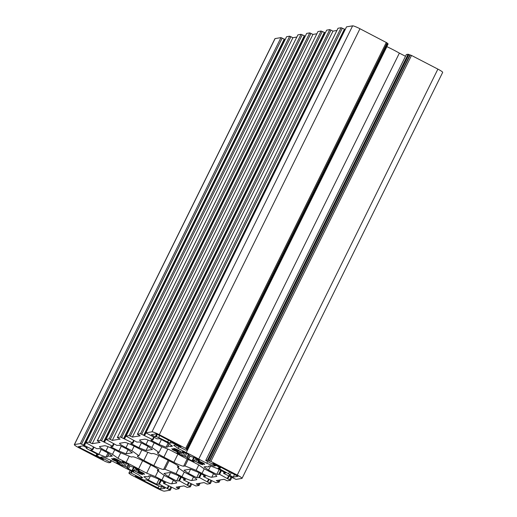 <?xml version="1.0" encoding="UTF-8"?>
<svg xmlns="http://www.w3.org/2000/svg" width="517" height="517" viewBox="0 0 517 517"><rect width="100%" height="100%" fill="white"/><g stroke="black" fill="none" stroke-linecap="round" stroke-linejoin="round"><path stroke-width="0.78" d="M163.592 469.462L164.923 469.242L176.064 473.63L181.939 476.674A9.119 1.066 -153.7 0 0 191.717 480.526L196.576 479.724A9.119 1.066 -153.7 0 0 196.757 479.627A9.119 1.066 -153.7 0 0 190.366 475.291L184.485 472.247L177.409 467.194L178.74 466.974A9.119 1.066 -153.7 0 0 178.921 466.87A9.119 1.066 -153.7 0 0 172.529 462.541L162.538 457.364A9.119 1.066 -153.7 0 0 152.761 453.512L151.429 453.732L140.294 449.351L134.414 446.3A9.119 1.066 -153.7 0 0 124.636 442.449L119.782 443.25A9.119 1.066 -153.7 0 0 119.595 443.353A9.119 1.066 -153.7 0 0 125.993 447.683L131.874 450.727L138.95 455.781L137.612 456A9.119 1.066 -153.7 0 0 137.432 456.104A9.119 1.066 -153.7 0 0 143.823 460.434L153.814 465.61A9.119 1.066 -153.7 0 0 163.592 469.462L168.135 460.266M169.111 460.77L164.923 469.242M178.766 468.163L176.064 473.63M178.068 465.856L177.409 467.194M163.876 457.144L173.867 462.321A9.119 1.066 -153.7 0 0 183.638 466.172L184.976 465.953L196.111 470.334L201.992 473.385A9.119 1.066 -153.7 0 0 211.77 477.23L216.623 476.435A9.119 1.066 -153.7 0 0 216.804 476.331A9.119 1.066 -153.7 0 0 210.413 472.002L203.872 468.609L198.36 464.673L190.262 460.479A22.8 2.663 26.3 0 1 177.777 454.01L169.679 449.816L161.007 446.397L154.46 443.011A9.119 1.066 -153.7 0 0 144.689 439.159L139.829 439.954A9.119 1.066 -153.7 0 0 139.648 440.057A9.119 1.066 -153.7 0 0 146.04 444.394L151.92 447.438L158.997 452.491L157.666 452.711A9.119 1.066 -153.7 0 0 157.485 452.808A9.119 1.066 -153.7 0 0 163.876 457.144L167.851 449.092M188.175 459.477L184.976 465.953M198.767 464.964L196.111 470.334M146.673 473.158L155.346 476.577L161.892 479.97A9.119 1.066 -153.7 0 0 171.663 483.815L176.523 483.02A9.119 1.066 -153.7 0 0 176.704 482.917A9.119 1.066 -153.7 0 0 170.313 478.587L164.432 475.537L157.355 470.483L158.687 470.27A9.119 1.066 -153.7 0 0 158.874 470.166A9.119 1.066 -153.7 0 0 152.476 465.83L142.485 460.653A9.119 1.066 -153.7 0 0 132.714 456.808L131.383 457.028L120.241 452.64L114.36 449.59A9.119 1.066 -153.7 0 0 104.589 445.744L99.729 446.539A9.119 1.066 -153.7 0 0 99.548 446.643A9.119 1.066 -153.7 0 0 105.94 450.973L112.486 454.365L117.999 458.301L126.096 462.495A22.8 2.663 26.3 0 1 138.575 468.964L146.673 473.158L150.738 464.932M158.099 471.013L155.346 476.577M158.015 469.152L157.355 470.483M133.948 471.317L132.378 470.005L132.85 470.05A11.4 1.331 -153.7 0 0 134.291 470.619L139.933 473.818A18.237 2.133 -153.7 0 0 142.776 474.612L137.871 471.614A11.4 1.331 -153.7 0 0 138.246 471.556L144.476 474.328A18.237 2.133 -153.7 0 0 143.623 473.21L137.167 470.14A11.4 1.331 -153.7 0 0 136.255 469.488L139.428 470.212A18.237 2.133 -153.7 0 0 135.383 467.84L131.156 466.496A11.4 1.331 -153.7 0 0 129.489 465.63L127.744 463.878A18.237 2.133 -153.7 0 0 122.878 461.636L122.18 461.429L123.822 462.844L123.35 462.805A11.4 1.331 -153.7 0 0 121.909 462.237L116.267 459.038A18.237 2.133 -153.7 0 0 113.43 458.243L118.328 461.235A11.4 1.331 -153.7 0 0 117.96 461.3L111.73 458.514A18.237 2.133 -153.7 0 0 112.577 459.639L119.033 462.709A11.4 1.331 -153.7 0 0 119.95 463.361L116.777 462.637A18.237 2.133 -153.7 0 0 120.823 465.016L125.049 466.36A11.4 1.331 -153.7 0 0 126.717 467.219L128.462 468.971A18.237 2.133 -153.7 0 0 133.328 471.213L133.948 471.317M202.399 464.279L198.024 461.739A11.4 1.331 -153.7 0 0 198.392 461.681L204.629 464.453A18.237 2.133 -153.7 0 0 203.776 463.335L197.32 460.266A11.4 1.331 -153.7 0 0 196.402 459.613L199.575 460.337A18.237 2.133 -153.7 0 0 195.536 457.959L191.303 456.614A11.4 1.331 -153.7 0 0 189.642 455.755L187.897 454.004A18.237 2.133 -153.7 0 0 183.024 451.761L182.333 451.554L183.974 452.97L183.503 452.931A11.4 1.331 -153.7 0 0 182.062 452.362L176.42 449.163A18.237 2.133 -153.7 0 0 173.583 448.368L178.481 451.36A11.4 1.331 -153.7 0 0 178.113 451.419L171.877 448.646A18.237 2.133 -153.7 0 0 172.73 449.764L179.186 452.834A11.4 1.331 -153.7 0 0 180.103 453.487L176.93 452.763A18.237 2.133 -153.7 0 0 180.969 455.141L185.202 456.485A11.4 1.331 -153.7 0 0 186.863 457.345L188.608 459.096A18.237 2.133 -153.7 0 0 193.481 461.338L194.172 461.545L192.531 460.13L193.003 460.175A11.4 1.331 -153.7 0 0 194.444 460.737L200.085 463.943A18.237 2.133 -153.7 0 0 202.922 464.731L202.399 464.279M220.126 467.749L218.103 468.098L228.592 473.792L230.188 474.871L229.186 475.071L233.225 477.12L237.949 476.325L215.369 464.369L212.881 463.432L220.126 467.749M155.294 436.736L156.212 436.587L158.654 437.55L169.99 443.121L171.974 442.791L181.002 446.817L158.422 434.862L155.979 433.899L151.255 434.694L155.294 436.736L156.625 434.054M141.942 479.22L137.845 477.101L135.351 476.163L136.953 477.243L160.38 489.082L165.097 488.287L161.058 486.238L160.147 486.387L157.704 485.431L146.363 479.86L144.385 480.183L141.942 479.22M83.127 445.861L78.403 446.649L79.999 447.735L103.471 459.542L96.181 455.257L98.256 454.876L96.653 453.797L87.761 449.189L86.165 448.103L87.173 447.903L83.127 445.861M83.554 445.105L92.304 449.396L92.782 449.719L90.656 450.074L98.857 454.327L105.927 457.112L107.73 456.821A22.8 2.663 26.3 0 1 107.665 456.324A22.8 2.663 26.3 0 1 110.509 456.362L112.305 456.065L107.814 452.86L99.607 448.607L96.757 448.666L86.727 443.224L85.951 442.668L89.047 442.158L92.265 443.676L100.065 442.397L97.267 440.82L100.382 440.297L112.357 446.106L112.835 446.429L110.703 446.785L118.91 451.037L125.98 453.823L132.358 452.776L127.867 449.564L119.66 445.311L116.81 445.376L105.979 439.392L109.093 438.868L112.318 440.387L120.112 439.101L117.314 437.524L120.435 437.007L132.404 442.811L132.882 443.14L130.756 443.496L138.963 447.748L146.033 450.527L152.412 449.48L147.914 446.274L139.713 442.022L136.863 442.08L126.025 436.096L129.147 435.572L132.365 437.091L140.165 435.812L137.367 434.235L140.488 433.711L152.457 439.521L152.935 439.844L150.802 440.2L159.01 444.452L166.08 447.237L167.876 446.94A22.8 2.663 26.3 0 1 167.812 446.449A22.8 2.663 26.3 0 1 170.662 446.488L172.458 446.19L167.967 442.985L159.759 438.733L156.91 438.791L145.878 432.826L151.979 431.824A6.837 0.801 26.3 0 1 159.314 434.713L185.687 448.381L187.497 449.848L185.745 450.145L175.522 444.937L173.693 445.24L178.184 448.446L186.243 452.621A22.8 2.663 26.3 0 1 198.728 459.09L206.787 463.264L213.857 466.05L215.686 465.752L205.714 460.505L207.466 460.214L210.865 461.429L237.245 475.097A6.837 0.801 26.3 0 1 242.04 478.348A6.837 0.801 26.3 0 1 241.898 478.419L236.017 479.388L224.048 473.578L223.57 473.255L225.703 472.9L217.495 468.648L210.425 465.862L208.629 466.16A22.8 2.663 26.3 0 1 208.694 466.651A22.8 2.663 26.3 0 1 205.844 466.612L204.047 466.909L208.538 470.115L216.746 474.367L219.596 474.309L230.427 480.293L227.312 480.816L224.087 479.298L216.293 480.577L219.092 482.154L215.97 482.678L204.002 476.874L203.524 476.545L205.65 476.189L197.442 471.937L190.372 469.158L183.994 470.205L188.485 473.41L196.693 477.663L199.543 477.605L210.38 483.589L207.259 484.106L204.041 482.594L196.24 483.873L199.039 485.45L195.917 485.974L183.949 480.164L183.47 479.841L185.603 479.485L177.396 475.233L170.326 472.448L163.947 473.494L168.439 476.7L176.646 480.952L179.496 480.894L190.327 486.878L187.206 487.402L183.987 485.883L176.194 487.163L178.985 488.739L175.87 489.263L163.902 483.453L163.417 483.13L165.55 482.775L157.342 478.522L150.273 475.737L148.476 476.034A22.8 2.663 26.3 0 1 148.541 476.525A22.8 2.663 26.3 0 1 145.691 476.493L143.894 476.784L148.385 479.996L156.593 484.248L159.443 484.19L170.28 490.174L164.374 491.15A6.837 0.801 26.3 0 1 157.039 488.261L130.665 474.593L128.856 473.126L130.607 472.835L140.831 478.038L142.66 477.74L138.168 474.535L130.11 470.354A22.8 2.663 26.3 0 1 117.63 463.885L109.565 459.71L102.495 456.925L100.666 457.228L110.638 462.469L108.887 462.76L105.487 461.552L79.114 447.884A6.837 0.801 26.3 0 1 74.319 444.633A6.837 0.801 26.3 0 1 74.454 444.555L80.335 443.592L83.554 445.105L284.201 39.13L285.229 39.421M74.319 444.633L274.96 38.652A6.837 0.801 26.3 0 1 275.102 38.581L280.983 37.612L284.201 39.13M92.782 449.719L94.01 447.237L92.782 449.706M98.857 454.327L101.267 449.467M105.927 457.112L107.975 452.976M110.509 456.362L111.084 455.193M286.573 36.733L289.688 36.184L292.913 37.702L296.816 37.056M92.265 443.676L292.913 37.702M297.915 34.872L301.03 34.322L305.282 36.125M103.607 441.815L304.248 35.841M112.835 446.429L114.05 443.941L112.835 446.429M118.91 451.037L121.314 446.171M125.98 453.823L128.029 449.68M306.626 33.437L105.979 439.392L306.646 33.398L309.741 32.894L312.959 34.406L316.869 33.767M112.318 440.387L312.959 34.406M317.968 31.576L117.314 437.524L317.987 31.537L321.083 31.026L325.329 32.836M123.653 438.519L324.301 32.545M132.882 443.14L134.103 440.652L132.882 443.14M138.963 447.748L141.367 442.882M146.033 450.527L148.075 446.391M326.679 30.148L329.794 29.598L333.013 31.117L336.916 30.477M132.365 437.091L333.013 31.117M137.367 434.235L338.015 28.261L341.13 27.737L345.233 29.469M143.707 435.23L344.354 29.256M152.935 439.844L154.15 437.363L152.935 439.844M159.01 444.452L161.414 439.586M166.08 447.237L168.128 443.095M170.662 446.488L171.237 445.318M145.878 432.826L346.526 26.852L352.626 25.85A6.837 0.801 26.3 0 1 359.961 28.739L387.136 42.943L186.482 448.898M387.007 43.208L388.144 43.874L187.497 449.848M178.184 448.446L179.024 446.753M186.243 452.621L386.89 46.646A22.8 2.663 26.3 0 1 399.37 53.115L405.496 56.282M198.728 459.09L399.37 53.115M206.787 463.264L207.627 461.571M213.857 466.05L214.348 465.054M205.714 460.505L406.362 54.531L408.113 54.24L411.513 55.448L437.886 69.116A6.837 0.801 26.3 0 1 442.681 72.367L242.04 478.348M209.198 461.022L409.845 55.041M141.826 449.952L138.95 455.781M134.129 446.158L131.874 450.727M161.847 446.727L158.997 452.491M154.182 442.862L151.92 447.438M142.64 460.737L138.575 468.964M129.218 456.175L126.096 462.495M120.707 452.821L117.999 458.301M114.742 449.79L112.486 454.365M223.57 473.255L224.152 472.099L223.57 473.255M208.538 470.115L210.606 465.933M216.746 474.367L219.15 469.507M227.868 478.677L229.096 476.196L227.868 478.658M230.427 480.293L231.771 477.579M219.092 482.154L220.184 479.944L219.085 482.128M204.092 475.388L203.524 476.545L204.105 475.388M188.485 473.41L190.553 469.229M196.693 477.663L199.097 472.796M207.815 481.967L209.042 479.485L207.815 481.954M183.47 479.841L184.052 478.684L183.47 479.841M168.439 476.7L170.507 472.519M176.646 480.952L179.05 476.086M187.768 485.256L188.996 482.775L187.761 485.243M190.327 486.878L191.671 484.164M148.385 479.996L150.453 475.808M156.593 484.248L158.997 479.382M167.715 488.552L168.943 486.07L167.715 488.533M130.2 470.405L128.856 473.126L130.206 470.405M140.831 478.038L141.419 476.848M184.22 472.06L181.939 476.674M193.455 477.004L191.717 480.526M177.932 454.1L173.867 462.321M187.186 458.993L183.638 466.172M204.254 468.809L201.992 473.385M213.508 473.708L211.77 477.23M164.173 475.349L161.892 479.97M173.408 480.293L171.663 483.815M134.213 467.297L132.85 470.05M135.603 467.963L134.291 470.619M136.482 469.649L135.667 471.304M138.834 472.286L138.44 473.087M140.294 473.087L139.933 473.818M138.291 470.767L137.871 471.614M138.575 470.89L138.246 471.556M139.609 471.33L139.306 471.943M143.732 473.307L143.409 473.96M136.746 468.609L136.378 469.352M198.444 460.886L198.024 461.739M198.722 461.009L198.392 461.681M199.756 461.455L199.452 462.069M203.879 463.432L203.556 464.085M196.893 458.734L196.531 459.477M184.291 452.323L183.974 452.97M220.707 467.135L219.699 469.184M229.6 471.743L228.592 473.792M234.602 474.335L233.225 477.12M157.323 434.332L156.212 436.587M159.663 435.501L158.654 437.55M168.555 440.109L167.547 442.158M170.881 441.318L169.99 443.121M172.329 442.067L171.974 442.791M174.656 443.269L174.416 443.754M137.186 476.771L136.953 477.243M86.559 447.379L86.21 448.077M80.335 443.592L280.983 37.612M74.454 444.555L275.102 38.581M81.557 444.071L282.204 38.096M83.78 445.072L284.421 39.092M84.51 445.357L285.158 39.382M92.304 449.396L93.499 446.979M85.951 442.668L286.592 36.694L85.925 442.681M89.047 442.158L289.688 36.184M90.268 442.642L290.916 36.662M97.286 440.807L297.934 34.833L97.267 440.82M100.382 440.297L301.03 34.322M101.61 440.781L302.251 34.801M103.827 441.776L304.474 35.802M104.563 442.067L305.204 36.093M112.357 446.106L113.553 443.683M109.093 438.868L309.741 32.894M110.315 439.347L310.963 33.372M120.435 437.007L321.083 31.026M121.657 437.485L322.304 31.511M123.88 438.487L324.521 32.506M124.61 438.771L325.258 32.797M132.404 442.811L133.599 440.394M126.051 436.083L326.692 30.109L126.025 436.096M129.147 435.572L329.794 29.598M130.368 436.057L331.016 30.083M137.386 434.222L338.034 28.248M140.488 433.711L341.13 27.737M141.71 434.196L342.351 28.222M143.926 435.191L344.574 29.217M144.663 435.482L145.956 432.871M152.457 439.521L153.652 437.098M151.979 431.824L352.626 25.85M159.314 434.713L359.961 28.739M185.687 448.381L386.335 42.407M187.018 449.525L387.666 43.551M187.497 449.835L388.131 43.88M205.727 460.498L406.375 54.524M207.466 460.214L408.113 54.24M208.202 460.498L408.844 54.524M209.643 460.944L410.291 54.97M210.865 461.429L411.513 55.448M437.886 69.116L237.245 475.097M158.79 455.548L153.814 465.61M147.836 452.317L143.823 460.434M128.106 443.405L125.993 447.683M148.153 440.116L146.04 444.394M108.053 446.694L105.94 450.973M123.822 462.844L124.145 462.198M129.987 465.882L128.462 468.971M128.901 465.3L127.415 468.312M128.849 465.268L127.596 467.807M128.242 464.137L126.717 467.219M126.555 463.31L125.049 466.36M125.327 462.741L123.796 465.836M123.569 462.889L122.219 465.617M122.148 462.327L120.823 465.016M120.771 461.694L119.95 463.361M119.828 461.099L119.033 462.709M118.115 461.248L117.734 462.011M114.315 459.639L113.94 460.395M112.919 458.954L112.577 459.639M118.128 460.001L117.747 460.77M177.9 450.895L178.281 450.126M200.447 463.206L200.085 463.943M198.987 462.411L198.586 463.213M196.634 459.775L195.82 461.423M195.756 458.088L194.444 460.737M194.366 457.422L193.003 460.175M190.14 456.007L188.608 459.096M189.054 455.425L187.568 458.437M189.002 455.393L187.749 457.926M188.388 454.262L186.863 457.345M186.708 453.435L185.202 456.485M185.48 452.86L183.949 455.962M183.722 453.015L182.372 455.742M182.301 452.453L180.969 455.141M180.924 451.819L180.103 453.487M179.981 451.218L179.186 452.834M178.262 451.373L177.887 452.136M174.462 449.764L174.093 450.514M173.072 449.073L172.73 449.764M218.814 466.153L218.575 466.638M214.71 464.046L214.477 464.518M178.514 445.88L178.753 445.396M161.705 486.394L160.38 489.082M158.965 486.025L157.931 488.119M96.879 453.913L96.227 455.231M101.222 458.12L100.983 458.605M80.736 446.249L79.999 447.735M218.859 474.024L220.701 470.308M219.596 474.309L221.392 470.67M227.39 478.348L228.585 475.931M229.632 479.757L230.918 477.139M230.427 480.267L231.758 477.572M218.29 481.618L219.021 480.131M198.812 477.314L200.648 473.598M199.543 477.605L201.346 473.96M207.336 481.644L208.532 479.22M209.579 483.046L210.871 480.429M210.374 483.563L211.705 480.868L210.38 483.589M198.237 484.907L198.974 483.421M199.032 485.424L200.118 483.233M178.759 480.61L180.595 476.894M179.496 480.894L181.293 477.249M187.29 484.933L188.485 482.516M189.526 486.335L190.818 483.725M190.321 486.852L191.658 484.158M178.191 488.197L178.921 486.717M178.985 488.714L180.065 486.529L178.985 488.739M163.437 483.124L163.999 481.973L163.417 483.13M158.713 483.899L160.548 480.183M159.443 484.19L161.246 480.545M167.237 488.222L168.432 485.806M169.479 489.631L170.772 487.014M170.274 490.148L171.605 487.447M130.607 472.835L131.48 471.065M131.337 473.12L132.178 471.426M110.16 462.146L111 460.453M110.638 462.457L111.498 460.712L110.638 462.469M133.651 467.187L132.307 469.908M138.259 470.748L137.826 471.627M136.462 468.447L136.049 469.294M198.412 460.873L197.979 461.752M196.615 458.573L196.195 459.413M184.395 452.369L184.052 453.073M231.299 472.622L230.188 474.871M86.533 447.36L86.165 448.103M108.971 453.68L107.665 456.324M169.117 443.806L167.812 446.449M387.136 42.943L186.488 448.924M121.017 461.823L120.157 463.562M118.774 460.414L118.374 461.222M124.248 462.243L123.899 462.948M193.797 457.312L192.453 460.027M181.163 451.948L180.31 453.687M178.927 450.54L178.527 451.347M220.513 467.032L220.177 467.723M96.853 453.9L96.181 455.257M208.965 466.101L208.694 466.651M200.131 483.233L199.039 485.45M148.812 475.976L148.541 476.525M171.618 487.453L170.28 490.174"/></g></svg>

